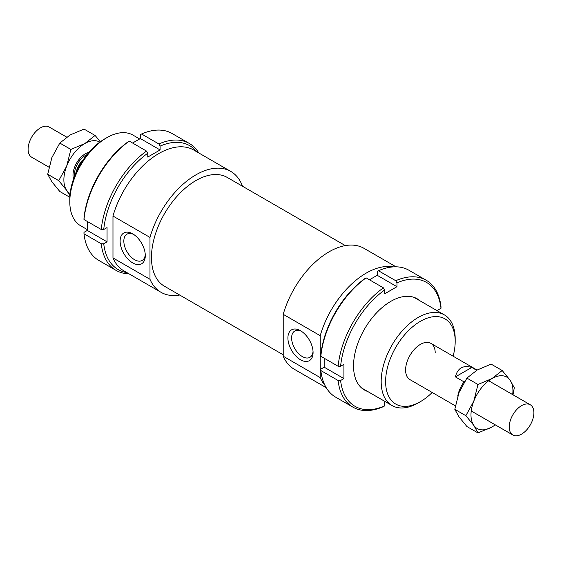 <?xml version="1.0" encoding="UTF-8"?>
<svg xmlns="http://www.w3.org/2000/svg" width="562" height="562" viewBox="0 0 562 562"><rect width="100%" height="100%" fill="white"/><g stroke="black" fill="none" stroke-linecap="round" stroke-linejoin="round"><path stroke-width="0.84" d="M533.9 412.768A17.443 10.074 120 0 0 530.289 404.781A17.443 10.074 120 0 0 516.843 409.452A17.443 10.074 120 0 0 509.228 427.008A17.443 10.074 120 0 0 512.839 434.995A17.443 10.074 120 0 0 526.285 430.323A17.443 10.074 120 0 0 533.9 412.768M82.15 161.399L81.602 161.083A20.934 12.09 120 0 0 75.715 173.412M464.626 381.535L464.036 381.879A20.934 12.09 120 0 0 457.749 396.133M464.036 381.879L455.396 376.891C457.594 368.096 463.046 364.942 471.764 367.443L476.702 370.295M86.941 154.719A15.35 8.866 120 0 0 74.486 174.304A15.35 8.866 120 0 0 74.606 176.082M66.688 137.121L49.161 127.005A17.443 10.074 120 0 0 35.715 131.677A17.443 10.074 120 0 0 28.1 149.232A17.443 10.074 120 0 0 31.711 157.22L48.992 167.195M88.908 152.344A17.443 10.074 120 0 0 73.004 175.161A17.443 10.074 120 0 0 73.531 178.976M81.602 161.083L82.825 160.374M455.396 376.891L471.764 367.443M396.013 266.817L364.007 248.341A69.786 40.288 120 0 0 283.22 314.327L320.228 335.697L320.228 377.587L283.22 356.217L283.22 314.327M393.267 266.887A69.786 40.288 120 0 0 320.228 335.697M345.307 245.601L227.28 177.459A62.811 36.263 120 0 0 178.885 194.29A62.811 36.263 120 0 0 151.466 257.494A62.811 36.263 120 0 0 164.476 286.248L283.22 354.805M242.489 186.24A69.786 40.288 120 0 0 230.771 171.417L193.764 150.054A69.786 40.288 120 0 0 112.976 216.04L149.984 237.41L149.984 279.293L112.976 257.93L112.976 216.04M230.771 171.417A69.786 40.288 120 0 0 149.984 237.41M435.206 352.936A20.934 12.09 120 0 0 430.871 343.354A20.934 12.09 120 0 0 414.735 348.96A20.934 12.09 120 0 0 405.602 370.028A20.934 12.09 120 0 0 409.937 379.617L455.368 405.848M133.679 234.445A15.181 8.76 -120 0 0 126.977 234.164A15.181 8.76 -120 0 0 124.652 246.332A15.181 8.76 -120 0 0 134.564 259.707A15.181 8.76 -120 0 0 142.151 260.459A15.181 8.76 -120 0 0 145.263 254.509M132.716 262.911A17.794 10.278 60 0 1 120.127 241.112A17.794 10.278 60 0 1 132.716 233.848L132.716 233.848A17.794 10.278 60 0 1 145.298 255.647A17.794 10.278 60 0 1 132.716 262.911M301.457 331.313A15.181 8.76 -120 0 0 294.755 331.032A15.181 8.76 -120 0 0 292.43 343.192A15.181 8.76 -120 0 0 302.342 356.568A15.181 8.76 -120 0 0 309.929 357.32A15.181 8.76 -120 0 0 313.041 351.376M300.494 359.771A17.794 10.278 60 0 1 287.906 337.98A17.794 10.278 60 0 1 300.494 330.716L300.494 330.716A17.794 10.278 60 0 1 313.076 352.507A17.794 10.278 60 0 1 300.494 359.771M455.192 338.837A52.336 30.222 120 0 0 444.352 314.875A52.336 30.222 120 0 0 404.022 328.896A52.336 30.222 120 0 0 381.177 381.57A52.336 30.222 120 0 0 392.016 405.532A52.336 30.222 120 0 0 418.184 402.94L420.404 401.654A49.196 28.402 -60 0 1 385.616 381.57A49.196 28.402 -60 0 1 420.404 321.309A49.196 28.402 -60 0 1 455.192 341.401L455.192 338.837M455.192 341.401A49.196 28.402 -60 0 1 453.134 356.203M432.199 392.466A49.196 28.402 -60 0 1 420.404 401.654M106.808 137.697L104.588 138.976A49.196 28.402 120 0 0 69.8 199.236L69.8 201.8A52.336 30.222 -60 0 1 106.808 137.697A52.336 30.222 -60 0 1 132.976 135.105L139.657 138.962M87.314 229.612L80.64 225.755A52.336 30.222 -60 0 1 69.8 201.8M149.984 279.293A69.786 40.288 120 0 0 160.985 292.289A69.786 40.288 120 0 0 179.685 295.029M320.228 377.587A69.786 40.288 120 0 0 324.913 385.279M112.976 257.93A69.786 40.288 120 0 0 123.977 270.926L160.985 292.289M283.22 356.217A69.786 40.288 120 0 0 294.221 369.213L326.227 387.696M367.653 391.468A52.688 30.418 -60 0 1 353.54 365.897A52.688 30.418 -60 0 1 390.794 301.373A52.688 30.418 -60 0 1 419.99 300.81M383.396 406.642L384.626 405.919A71.529 41.3 -60 0 1 340.593 380.495L338.12 380.502A73.278 42.305 120 0 0 352.922 407.134A73.278 42.305 120 0 0 383.396 406.642M338.12 380.502L320.846 370.534L320.853 369.101L324.176 367.183L343.916 378.577L340.593 380.495M352.922 407.134L335.655 397.165A73.278 42.305 -60 0 1 320.846 370.534M338.12 366.255L340.593 366.248A71.529 41.3 -60 0 1 384.626 289.985L383.396 287.835A73.278 42.305 120 0 0 338.12 366.255L320.846 356.287A73.278 42.305 -60 0 1 366.122 277.867L364.886 278.583A71.529 41.3 120 0 0 320.853 354.854L320.846 356.287M383.396 287.835L366.122 277.867M437.672 311.018L437.672 310.203L441.001 308.285L441.008 306.852A73.278 42.305 120 0 0 426.2 280.22A73.278 42.305 120 0 0 395.732 280.712L396.962 282.862L396.962 286.697L384.626 293.821L384.626 289.985M324.176 358.212L324.176 367.183M395.732 280.712L378.458 270.743L377.228 271.467L377.228 275.303L369.452 279.785M384.626 405.919L384.626 402.083L385.335 401.675M378.458 270.743A73.278 42.305 -60 0 1 408.925 270.245L426.2 280.22M396.962 282.862A71.529 41.3 -60 0 1 441.001 308.285M396.962 286.697L377.228 275.303M340.593 366.248L343.916 364.331L343.916 378.577M132.59 143.036L140.359 138.547L140.359 134.711L141.596 133.988A73.278 42.305 -60 0 1 172.063 133.496L189.338 143.465A73.278 42.305 120 0 0 158.87 143.963L160.1 146.106A71.529 41.3 -60 0 1 196.679 151.733M141.596 133.988L158.87 143.963M198.765 152.941A73.278 42.305 120 0 0 189.338 143.465M140.359 138.547L160.1 149.949L160.1 146.106M129.26 141.111L128.024 141.835A71.529 41.3 120 0 0 83.991 218.105L83.984 219.531A73.278 42.305 -60 0 1 129.26 141.111L146.534 151.087A73.278 42.305 120 0 0 101.251 229.507L103.731 229.5A71.529 41.3 -60 0 1 147.764 153.229L147.764 157.065L160.1 149.949M83.984 219.531L101.251 229.507M126.893 272.605A71.529 41.3 -60 0 1 103.731 243.746L107.054 241.829L107.054 227.582L103.731 229.5M83.984 233.778L101.251 243.753A73.278 42.305 120 0 0 116.06 270.385L98.793 260.417A73.278 42.305 -60 0 1 83.984 233.778L83.991 232.352L87.314 230.434L107.054 241.829M116.06 270.385A73.278 42.305 120 0 0 128.979 273.813M147.764 153.229L146.534 151.087M103.731 243.746L101.251 243.753M87.314 230.434L87.314 221.456M99.79 142.13A29.66 17.127 120 0 0 84.848 143.535A29.66 17.127 120 0 0 66.688 166.127A29.66 17.127 120 0 0 63.878 179.861A29.66 17.127 120 0 0 66.688 190.349L58.757 180.655L66.688 166.127L70.868 149.443L84.848 143.535L95.083 135.463L84.026 129.077L70.046 134.992L59.811 143.064L51.88 157.585L47.7 174.269L51.88 181.8L59.811 191.494L69.836 197.283M95.083 135.463L100.394 141.687M69.927 195.731L66.688 190.349A29.66 17.127 120 0 0 70.131 193.504M47.7 174.269L58.757 180.655M59.811 143.064L70.868 149.443M495.312 424.879L491.954 427.008L477.974 432.923L473.794 425.392L465.863 415.697L473.794 401.17A29.66 17.127 120 0 0 470.984 414.904A29.66 17.127 120 0 0 473.794 425.392A29.66 17.127 120 0 0 491.954 427.008A29.66 17.127 120 0 0 495.227 424.83M512.67 394.608A29.66 17.127 120 0 0 512.93 390.688A29.66 17.127 120 0 0 510.12 380.2L514.3 387.731L513.008 394.805M502.189 370.506L510.12 380.2A29.66 17.127 120 0 0 491.954 378.577L502.189 370.506L491.132 364.12L477.152 370.028L466.917 378.1L458.992 392.627L454.806 409.312L458.992 416.842L466.917 426.537L477.974 432.923M491.954 378.577A29.66 17.127 120 0 0 473.794 401.17L477.974 384.485L491.954 378.577M477.974 384.485L466.917 378.1M465.863 415.697L454.806 409.312M488.687 380.762L530.289 404.781M430.871 343.354L477.117 370.049M471.237 410.977L512.839 434.995M413.941 297.312L444.352 314.875M361.598 387.97L392.016 405.532"/></g></svg>
